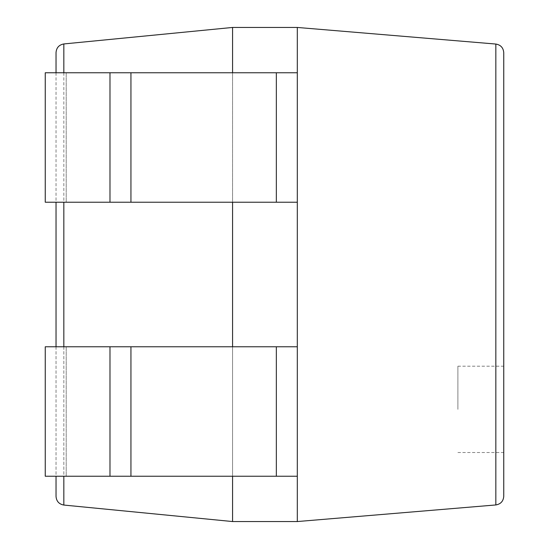 <?xml version="1.0" encoding="UTF-8"?>
<svg xmlns="http://www.w3.org/2000/svg" width="549" height="549" viewBox="0 0 549 549"><rect width="100%" height="100%" fill="white"/><g stroke="black" fill="none" stroke-linecap="round" stroke-linejoin="round"><path stroke-width="0.41" stroke-dasharray="2.75 2.06" d="M232.577 521.55L232.577 27.45L63.828 43.947C59.045 44.833 56.451 47.694 56.039 52.539L56.039 496.461C56.451 501.306 59.045 504.167 63.828 505.053L232.577 521.55L297.304 521.55L495.836 504.95C500.688 504.119 503.323 501.251 503.749 496.351L503.749 52.649C503.323 47.749 500.688 44.881 495.836 44.05L495.836 504.95M232.577 27.45L297.304 27.45L297.304 521.55M276.346 72.763L45.251 72.763L232.577 72.763L232.577 202.217L109.978 202.217L109.978 72.763L109.978 202.217L297.304 202.217L297.304 72.763L297.304 202.217L297.304 72.763L232.577 72.763L232.577 202.217L232.577 72.763L297.304 72.763L276.346 72.763L276.346 202.217M276.346 346.783L45.251 346.783L232.577 346.783L232.577 476.237L109.978 476.237L109.978 346.783L109.978 476.237L297.304 476.237L297.304 346.783L297.304 476.237L297.304 346.783L232.577 346.783L232.577 476.237L232.577 346.783L297.304 346.783L276.346 346.783L276.346 476.237M56.039 72.763L56.039 202.217M56.039 346.783L56.039 476.237M297.304 27.45L495.836 44.05M503.749 409.355L503.749 366.197L503.749 409.355M457.9 409.355L457.9 366.197L457.9 409.355M232.577 346.783L45.251 346.783L45.251 476.237L45.251 346.783L45.251 476.237L232.577 476.237L232.577 346.783L232.577 476.237M109.978 346.783L109.978 476.237M232.577 72.763L45.251 72.763L45.251 202.217L45.251 72.763L45.251 202.217L232.577 202.217L232.577 72.763L232.577 202.217M109.978 72.763L109.978 202.217M63.828 43.947L63.828 505.053M63.828 72.763L63.828 202.217M63.828 346.783L63.828 476.237M130.943 346.783L130.943 476.237M66.209 346.783L66.209 476.237L66.209 346.783M130.943 72.763L130.943 202.217M66.209 72.763L66.209 202.217L66.209 72.763M457.9 452.506L503.749 452.506M457.9 366.197L503.749 366.197"/><path stroke-width="0.82" d="M232.577 476.237L232.577 521.55L297.304 521.55L297.304 27.45L232.577 27.45L63.828 43.947C59.045 44.833 56.451 47.694 56.039 52.539L56.039 72.763M232.577 521.55L63.828 505.053C59.045 504.167 56.451 501.306 56.039 496.461L56.039 476.237M232.577 27.45L232.577 72.763M232.577 202.217L232.577 346.783M56.039 202.217L56.039 346.783M297.304 27.45L495.836 44.05C500.688 44.881 503.323 47.749 503.749 52.649L503.749 496.351C503.323 501.251 500.688 504.119 495.836 504.95L297.304 521.55M109.978 476.237L45.251 476.237L45.251 346.783L109.978 346.783L109.978 476.237L297.304 476.237L297.304 346.783L276.346 346.783L276.346 476.237M109.978 346.783L276.346 346.783M109.978 202.217L45.251 202.217L45.251 72.763L109.978 72.763L109.978 202.217L297.304 202.217L297.304 72.763L276.346 72.763L276.346 202.217M109.978 72.763L276.346 72.763M63.828 43.947L63.828 72.763M63.828 202.217L63.828 346.783M63.828 476.237L63.828 505.053M495.836 44.05L495.836 504.95M130.943 346.783L130.943 476.237M130.943 72.763L130.943 202.217"/></g></svg>
